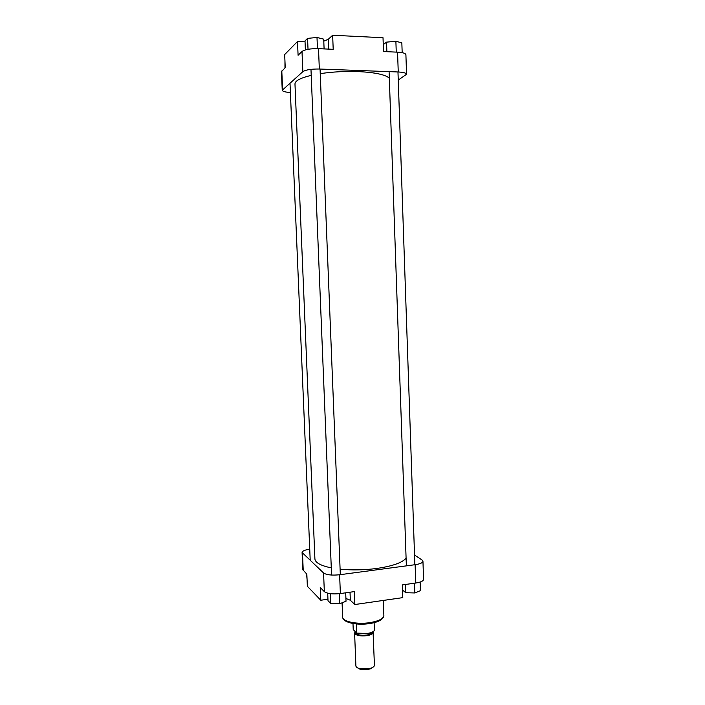 <?xml version="1.0" encoding="UTF-8"?>
<svg xmlns="http://www.w3.org/2000/svg" width="705" height="705" viewBox="0 0 705 705"><rect width="100%" height="100%" fill="white"/><g stroke="black" fill="none" stroke-linecap="round" stroke-linejoin="round"><path stroke-width="1.06" d="M318.51 48.663L319.33 69.019C311.249 68.923 305.75 69.804 302.842 71.663L282.238 90.258L281.436 71.707L285.243 67.662L284.679 54.567L297.51 41.48L298.083 55.272L302.004 51.491C304.912 49.473 310.42 48.53 318.51 48.663L333.201 49.315L332.654 35.25L328.257 39.295L323.789 41.181M332.654 35.25L383.018 37.726L383.502 51.544L397.558 52.17C402.811 52.478 405.587 53.324 405.904 54.708L406.556 74.281C406.247 73.02 403.48 72.254 398.246 71.981L397.558 52.17M319.33 69.019L398.246 71.981M282.238 90.258C282.59 91.43 285.313 92.179 290.398 92.496M406.556 74.281L398.255 80.07M305.045 41.824L297.51 41.48M383.564 51.544L383.317 44.582L386.543 42.141L395.884 41.269L401.841 42.864L402.176 52.681M395.884 41.269L396.254 52.108M386.543 42.141L386.878 51.694M284.97 67.927L284.952 60.85M305.38 49.905L305.009 40.925L307.574 38.378L317.003 37.471L323.71 39.145L324.097 48.909M307.574 38.378L308.023 49.306M317.003 37.471L317.453 48.627M309.733 549.125C304.868 549.926 302.322 551.046 302.084 552.491L323.569 572.971C326.53 574.936 331.879 575.536 339.616 574.751L415.122 564.696C420.136 563.938 422.744 562.793 422.947 561.259L423.564 579.395C423.361 581.026 420.753 582.242 415.756 583.035L402.335 584.903L402.784 597.628L354.871 604.529L354.368 591.601L340.365 593.557C332.645 594.368 327.296 593.725 324.335 591.618L320.255 587.538L320.784 600.237L327.957 599.232M320.784 600.237L307.354 586.26L306.842 574.152L302.824 569.737L302.084 552.491M422.947 561.259L422.022 559.99L414.54 555.038M345.917 598.457L350.341 600.255L354.871 604.529M420.136 582.057L420.427 590.64L414.84 592.967L405.851 592.72L402.573 590.164L402.388 584.903M414.84 592.967L414.505 583.211M405.851 592.72L405.56 584.454M307.063 579.413L306.552 573.87M345.697 592.808L346.032 601.242L339.766 603.7L330.68 603.427L328.01 600.713L327.702 593.178M339.766 603.7L339.361 593.68M330.68 603.427L330.284 593.663M320.246 73.646C332.337 71.84 344.886 71.152 357.876 71.575C374.54 72.359 385.027 74.527 389.319 78.079M340.101 569.164C351.857 570.319 363.956 570.098 376.391 568.521C392.332 566.203 402.229 562.749 406.098 558.166M331.279 567.877C320.713 565.666 315.25 562.687 314.906 558.942L294.972 83.974C295.034 80.828 300.445 77.964 311.222 75.356M373.165 667.089L370.654 668.754L367.887 669.477L359.92 669.168L357.294 667.697M355.17 631.839L354.606 633.028L355.893 665.899C355.99 666.983 357.091 667.846 359.215 668.49L368.186 668.842L371.306 668.032C373.377 667.221 374.417 666.269 374.425 665.185L373.06 631.821M354.606 633.028C355.787 635.461 359.894 636.351 366.917 635.681C370.927 634.958 373.015 633.839 373.183 632.314M374.126 622.674L374.408 630.481C373.438 631.997 371.068 633.072 367.287 633.698L356.677 633.293L356.377 623.951M352.985 623.493L353.223 629.512L356.677 633.293M281.797 70.985L282.599 89.588M302.842 71.663L302.004 51.491M328.645 49.112L328.257 39.295M370.037 622.612C378.902 621.061 383.511 618.699 383.873 615.509C383.37 619.413 378.708 622.092 369.887 623.528C357.391 625.538 342.63 622.735 342.656 617.095C342.33 621.581 357.268 624.692 370.037 622.612M415.756 583.035L415.122 564.696M339.616 574.751L340.365 593.557M324.335 591.618L323.569 572.971M302.498 553.258L303.238 570.557M350.024 592.209L350.341 600.255M372.628 632.068C372.786 633.619 370.821 634.764 366.75 635.505C358.766 636.095 354.994 634.967 355.426 632.138L355.452 632.658C356.527 634.861 360.246 635.663 366.626 635.055C370.002 634.465 371.896 633.531 372.293 632.244M356.73 633.116L367.323 633.469C371.121 632.826 373.483 631.803 374.417 630.402M373.791 631.125C372.672 632.297 370.504 633.143 367.296 633.689M367.226 633.698L356.695 633.284M383.317 600.431L383.873 615.509M342.084 602.784L342.656 617.095M359.92 669.168L359.215 668.49M370.654 668.754L371.306 668.032M290.002 83.031L310.218 560.484M320.061 69.046L340.321 574.654M310.976 69.346L331.579 575.06M397.973 71.972L414.866 564.731M389.089 71.637L406.362 565.859"/></g></svg>
